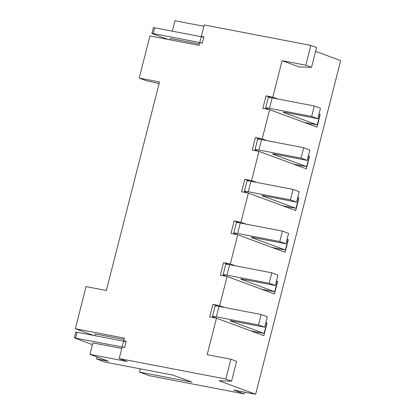 <?xml version="1.0" encoding="UTF-8"?>
<svg xmlns="http://www.w3.org/2000/svg" width="415" height="415" viewBox="0 0 415 415"><rect width="100%" height="100%" fill="white"/><g stroke="black" fill="none" stroke-linecap="round" stroke-linejoin="round"><path stroke-width="0.62" d="M310.866 45.401L316.588 47.512L311.541 67.323L305.814 65.212L310.866 45.401L204.232 24.942L201.311 36.411L203.848 36.899L202.255 43.155L199.714 42.667L199.024 45.375L149.94 35.96L139.207 78.082L146.583 80.806L159.116 83.54M256.491 182.387L251.557 180.567L258.996 151.371L306.353 168.858L309.538 156.346L309.263 156.248M298.634 197.95L298.909 198.054L295.719 210.566L248.367 193.074L241.597 191.777L244.788 179.264L249.788 181.111M245.856 224.09L240.928 222.269L248.367 193.074M288.005 239.657L288.28 239.756L285.089 252.268L237.738 234.781L230.968 233.479L234.159 220.972L239.154 222.819M235.227 265.797L230.294 263.971L237.738 234.781M277.376 281.36L277.651 281.463L274.46 293.976L227.109 276.483L220.339 275.187L223.524 262.674L228.525 264.521M224.598 307.499L219.665 305.679L227.109 276.483M266.741 323.067L267.016 323.166L263.831 335.678L216.474 318.191L209.705 316.889L212.895 304.377L217.896 306.223M230.87 359.229L236.592 361.341L231.544 381.152L225.822 379.035L230.87 359.229L207.173 354.68L216.474 318.191M231.544 381.152L219.099 380.757L255.63 394.25L340.668 60.616L315.608 51.356M311.541 67.323L299.091 66.934L282.117 60.663L272.816 97.157L277.749 98.978M319.898 114.54L320.173 114.644L316.982 127.156L269.631 109.664L262.856 108.367L266.046 95.855L271.047 97.701M267.12 140.68L262.187 138.859L269.631 109.664M255.63 394.25L233.624 390.027L244.077 393.892L149.296 375.705L139.456 372.068L140.28 368.847M92.571 335.097L75.317 328.727L86.05 286.604L106.365 290.5L159.516 81.978L139.207 78.082M75.317 328.727L124.401 338.142L123.706 340.855L126.248 341.343L124.65 347.599L122.114 347.111L119.193 358.576L127.187 361.532L89.951 354.384L108.398 361.2L96.55 358.928L97.043 357.004M225.822 379.035L119.193 358.576M219.665 305.679L212.895 304.377M230.294 263.971L223.524 262.674M240.928 222.269L234.159 220.972M251.557 180.567L244.788 179.264M258.996 151.371L252.227 150.074L255.417 137.562L260.418 139.409M262.187 138.859L255.417 137.562M272.816 97.157L266.046 95.855M305.814 65.212L282.117 60.663M293.426 164.086L306.623 166.617L273.412 154.354A4.316 0.342 14.3 0 1 272.613 153.934A4.316 0.342 14.3 0 1 274.341 154.095L307.173 160.392L301.025 158.12L258.882 150.038A9.716 0.768 -165.7 0 0 255.002 149.68A9.716 0.768 -165.7 0 0 256.797 150.619L258.654 151.304M300.138 165.372L299.858 166.462M309.253 156.294L309.538 156.346M308.335 155.843L309.279 156.19L306.623 166.617M301.025 158.12L303.681 147.699L309.834 149.965L307.173 160.392M303.681 147.699L261.538 139.611A9.716 0.768 -165.7 0 0 257.658 139.253L255.002 149.68M304.055 122.378L317.252 124.915L284.042 112.647A4.316 0.342 14.3 0 1 283.248 112.232A4.316 0.342 14.3 0 1 284.97 112.387L317.807 118.69L311.655 116.418L269.511 108.331A9.716 0.768 -165.7 0 0 265.631 107.978A9.716 0.768 -165.7 0 0 267.431 108.917L269.288 109.602M318.964 114.135L319.908 114.488L317.252 124.915M311.655 116.418L314.311 105.991L320.463 108.263L317.807 118.69M314.311 105.991L272.167 97.904A9.716 0.768 -165.7 0 0 268.287 97.551L265.631 107.978M319.882 114.587L320.173 114.644M310.768 123.67L310.493 124.759M202.281 43.051L153.223 33.527L151.931 33.408L152.528 33.724L167.94 39.415M203.77 37.21L153.42 27.572L151.931 33.408M199.371 44.021L170.477 38.476L170.129 39.835M201.311 36.411L202.795 36.961M203.89 26.295L174.99 20.75L172.36 31.073M297.705 197.545L298.65 197.898L295.994 208.32L262.783 196.056A4.316 0.342 14.3 0 1 261.984 195.641A4.316 0.342 14.3 0 1 263.707 195.797L296.543 202.1L290.396 199.828L248.248 191.74A9.716 0.768 -165.7 0 0 244.373 191.388A9.716 0.768 -165.7 0 0 246.168 192.321L248.025 193.011M289.509 207.08L289.229 208.169M298.624 197.997L298.909 198.054M282.791 205.788L295.994 208.32M296.543 202.1L299.199 191.673L293.052 189.401L250.909 181.314A9.716 0.768 -165.7 0 0 247.029 180.961L244.373 191.388M293.052 189.401L290.396 199.828M287.071 239.253L288.02 239.6L285.359 250.027L252.154 237.764A4.316 0.342 14.3 0 1 251.355 237.344A4.316 0.342 14.3 0 1 253.077 237.505L285.914 243.802L279.762 241.53L237.619 233.448A9.716 0.768 -165.7 0 0 233.738 233.09A9.716 0.768 -165.7 0 0 235.538 234.029L237.396 234.714M278.875 248.782L278.6 249.872M287.994 239.704L288.28 239.756M272.162 247.496L285.359 250.027M285.914 243.802L288.57 233.375L282.423 231.103L240.275 223.021A9.716 0.768 -165.7 0 0 236.4 222.663L233.738 233.09M282.423 231.103L279.762 241.53M139.456 372.068L191.927 382.137L172.863 375.098L105.161 362.108L96.55 358.928M124.682 347.49L74.332 337.851L92.436 344.632M124.054 339.496L95.16 333.951L94.76 335.517M123.706 340.855L125.195 341.405M121.771 348.46L92.872 342.92L89.951 354.384M265.813 322.663L266.757 323.01L264.101 333.437L230.89 321.169A4.316 0.342 14.3 0 1 230.092 320.754A4.316 0.342 14.3 0 1 231.819 320.914L264.651 327.212L258.504 324.94L216.36 316.853A9.716 0.768 -165.7 0 0 212.48 316.5A9.716 0.768 -165.7 0 0 214.275 317.439L216.132 318.123M257.616 332.192L257.336 333.281M266.731 323.114L267.016 323.166M276.442 280.955L277.386 281.303L274.73 291.729L241.525 279.466A4.316 0.342 14.3 0 1 240.726 279.051A4.316 0.342 14.3 0 1 242.448 279.207L275.285 285.51L269.133 283.238L226.989 275.15A9.716 0.768 -165.7 0 0 223.109 274.792A9.716 0.768 -165.7 0 0 224.909 275.731L226.766 276.421M268.246 290.484L267.971 291.574M277.36 281.406L277.651 281.463M244.528 392.123L244.077 393.892M126.165 341.654L75.815 332.016L74.332 337.851M250.904 330.905L264.101 333.437M264.651 327.212L267.312 316.785L261.16 314.513L219.016 306.431A9.716 0.768 -165.7 0 0 215.136 306.073L212.48 316.5M261.533 289.198L274.73 291.729M275.285 285.51L277.941 275.083L271.789 272.811L229.645 264.723A9.716 0.768 -165.7 0 0 225.77 264.371L223.109 274.792M261.16 314.513L258.504 324.94M271.789 272.811L269.133 283.238M273.516 153.949L273.412 154.354M261.538 139.611L258.882 150.038M284.145 112.247L284.042 112.647M272.167 97.904L269.511 108.331M154.712 27.691L153.223 33.527M201.259 36.619L199.771 42.46M250.909 181.314L248.248 191.74M262.887 195.657L262.783 196.056M240.275 223.021L237.619 233.448M252.253 237.359L252.154 237.764M75.623 337.971L77.112 332.13M122.166 346.899L123.654 341.063M219.016 306.431L216.36 316.853M229.645 264.723L226.989 275.15M230.994 320.769L230.89 321.169M241.623 279.067L241.525 279.466"/></g></svg>
